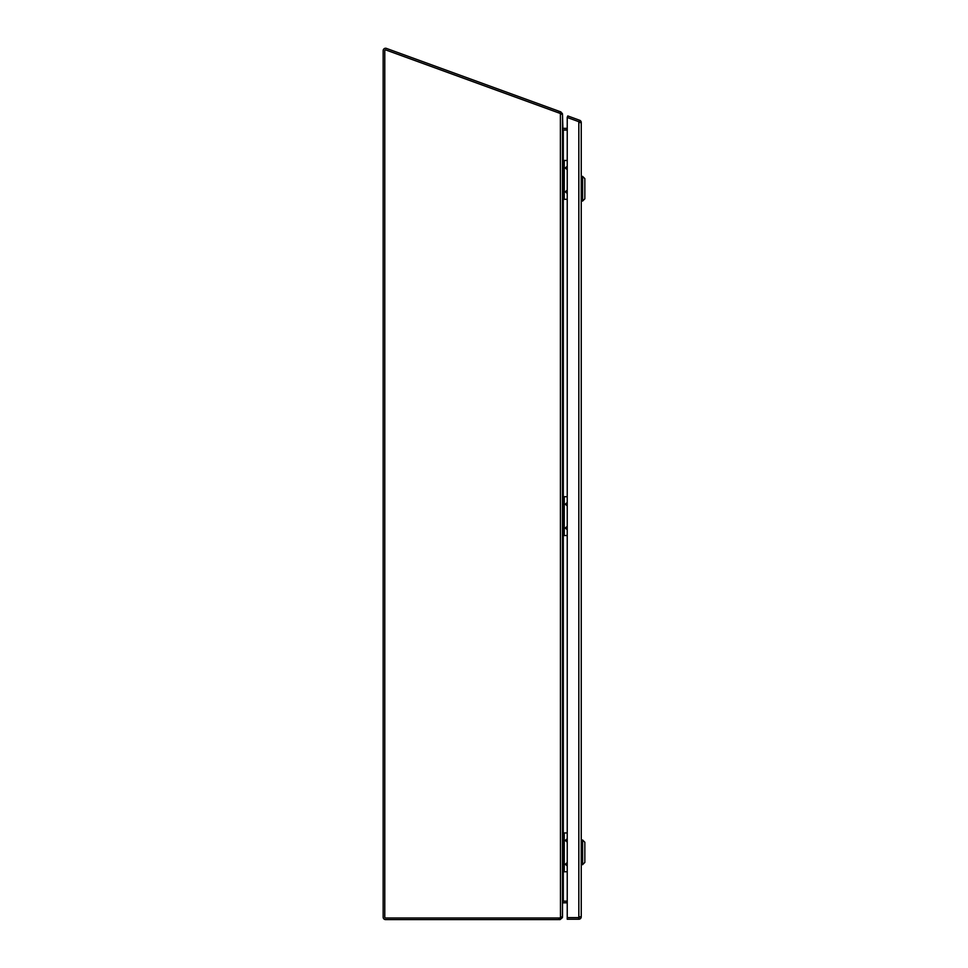 <?xml version="1.0" encoding="UTF-8"?>
<svg xmlns="http://www.w3.org/2000/svg" width="968" height="968" viewBox="0 0 968 968"><rect width="100%" height="100%" fill="white"/><g stroke="black" fill="none" stroke-linecap="round" stroke-linejoin="round"><path stroke-width="1.45" d="M567.236 864.618L566.413 864.267L567.236 863.904M567.236 865.936L565.191 864.267L567.236 862.585M567.236 840.805L566.413 840.442L567.236 840.079M567.236 842.124L565.191 840.442L567.236 838.76M567.236 832.94L564.235 832.94L564.235 871.769L567.236 871.769M564.235 871.769L562.493 871.769M562.493 832.94L564.235 832.94M563.763 832.94L563.763 871.769M579.638 122.537A0.811 0.811 0 0 0 579.106 121.787L567.2 117.455L567.756 115.93L579.663 120.262L579.106 121.787M579.663 120.262A2.42 2.42 0 0 1 581.248 122.537L581.248 916.817A2.42 2.42 0 0 1 578.828 919.237L578.828 917.628L567.236 917.628L578.828 917.628A0.811 0.811 0 0 0 579.638 916.817M581.248 122.537L578.828 122.537L578.828 121.69L567.236 117.467L567.236 919.237L578.828 919.237M578.828 917.628L578.828 916.817L581.248 916.817M581.248 201.054L582.591 201.054L582.591 176.394L581.248 176.394M582.591 201.054L584.841 198.815L584.841 178.632L582.591 176.394M581.248 864.654L582.591 864.654L582.591 840.006L581.248 840.006M582.591 864.654L584.841 862.415L584.841 842.245L582.591 840.006M567.236 528.383L566.413 528.032L567.236 527.669M567.236 529.702L565.191 528.032L567.236 526.35M567.236 504.57L566.413 504.207L567.236 503.844M567.236 505.889L565.191 504.207L567.236 502.525M567.236 496.705L564.235 496.705L564.235 535.534L567.236 535.534M564.235 535.534L562.493 535.534M562.493 496.705L564.235 496.705M563.763 496.705L563.763 535.534M567.236 192.148L566.413 191.785L567.236 191.434M567.236 193.467L565.191 191.785L567.236 190.115M567.236 168.335L566.413 167.972L567.236 167.609M567.236 169.654L565.191 167.972L567.236 166.29M567.236 160.47L564.235 160.47L564.235 199.299L567.236 199.299M564.235 199.299L562.493 199.299M562.493 160.47L564.235 160.47M563.763 160.47L563.763 199.299M559.032 111.235L558.488 112.748L560.339 113.425L560.895 111.913L386.413 48.4A2.42 2.42 0 0 0 383.159 50.675L383.159 917.18A2.42 2.42 0 0 0 385.579 919.6L560.073 919.6L560.073 917.991L558.851 917.991L558.851 919.6M558.488 112.748L385.857 49.913A0.811 0.811 0 0 0 385.397 49.888M560.859 917.325L560.073 917.991M562.505 902.249L562.444 917.604L560.073 919.6M560.895 111.913L562.287 114.188M562.444 917.604L561.573 917.446M567.236 128.345L563.291 128.345A0.811 0.811 0 0 1 562.892 128.236L562.493 114.188M567.236 901.196L563.291 901.196A2.42 2.42 0 0 0 562.856 901.232M562.892 902.914A0.811 0.811 0 0 1 563.291 902.805L567.236 902.805M567.236 129.954L563.291 129.954A2.42 2.42 0 0 1 562.819 129.906L562.493 128.647M562.892 128.236L562.505 128.913M560.472 917.749L560.387 113.438M385.712 49.925L560.073 113.389L385.712 49.925A0.702 0.702 0 0 0 384.78 50.59L384.78 50.675M384.78 917.18L384.78 917.289A0.702 0.702 0 0 0 385.482 917.991L558.887 917.991A4.211 4.211 0 0 0 560.073 917.821L562.493 916.502L562.493 114.696L560.073 113.389M384.78 50.59L384.78 917.289M562.493 902.551L562.904 901.147L567.236 901.147M562.904 130.063L567.236 130.063M578.828 122.537L578.828 916.817M561.38 113.68L562.335 113.329M563.291 130.063L563.291 160.47M563.291 199.299L563.291 496.705M563.291 535.534L563.291 832.94M563.291 871.769L563.291 901.147"/></g></svg>
